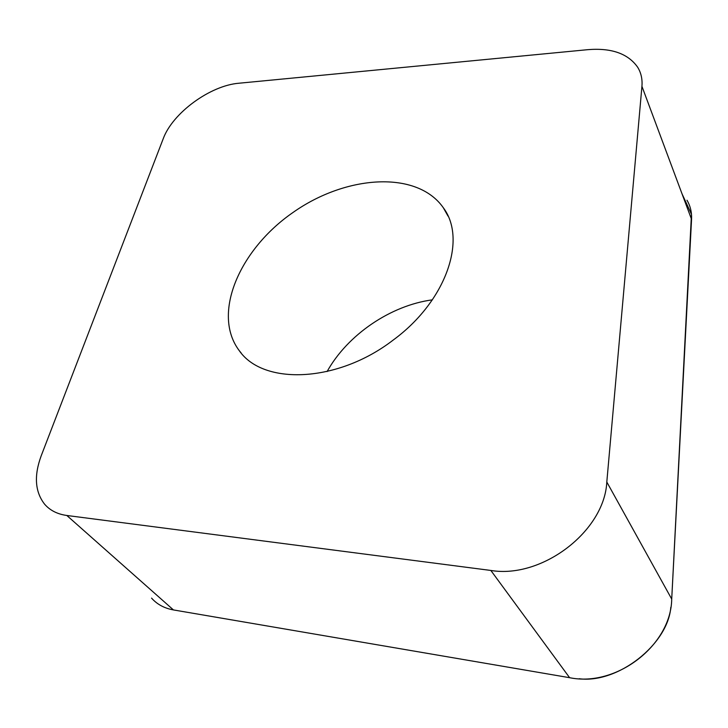 <?xml version="1.0" encoding="UTF-8"?>
<svg xmlns="http://www.w3.org/2000/svg" width="728" height="728" viewBox="0 0 728 728"><rect width="100%" height="100%" fill="white"/><g stroke="black" fill="none" stroke-linecap="round" stroke-linejoin="round"><path stroke-width="1.09" d="M393.138 340.103C337.601 382.928 263.263 385.54 239.294 350.696C211.457 313.932 239.476 249.449 292.956 212.512C345.991 174.966 416.971 170.088 443.306 207.726C467.185 239.266 446.246 301.246 393.138 340.103M587.924 49.659L239.021 83.22C210.228 85.458 172.545 113.013 163.199 138.784L41.232 455.719C33.879 475.602 34.971 491.719 44.526 504.095C49.904 510.364 57.339 514.159 66.821 515.479L490.854 570.452C542.096 579.006 604.504 531.14 606.806 482.018L641.932 86.323C642.524 79.152 641.095 72.782 637.646 67.203C628.073 53.608 611.493 47.757 587.924 49.659M686.986 200.218C690.353 205.942 691.882 212.321 691.555 219.374L671.716 599.071C671.116 645.126 616.47 687.432 569.615 677.695L173.446 609.928C164.382 608.299 157.093 604.358 151.561 598.116M327.099 371.553C347.538 334.771 390.654 305.405 432.359 299.845M681.981 193.712L691.464 214.296L671.716 599.071L606.806 482.018M670.807 607.316C667.913 644.398 617.799 683.792 579.16 678.742M490.854 570.452L569.615 677.695L173.592 609.955M691.555 219.374L641.932 86.323M66.821 515.479L173.446 609.928M239.294 350.696L241.205 353.044M443.306 207.726L448.039 216.116"/></g></svg>
